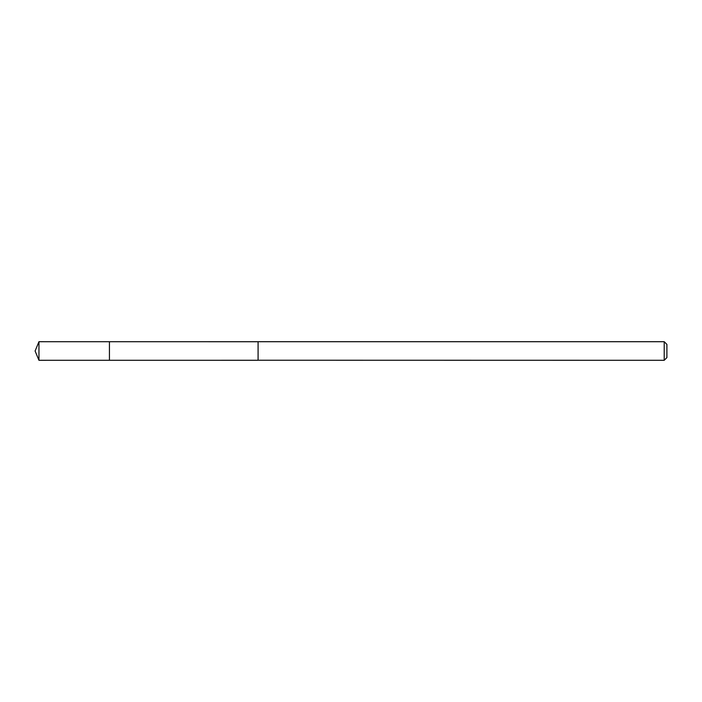 <?xml version="1.0" encoding="UTF-8"?>
<svg xmlns="http://www.w3.org/2000/svg" width="702" height="702" viewBox="0 0 702 702"><rect width="100%" height="100%" fill="white"/><g stroke="black" fill="none" stroke-linecap="round" stroke-linejoin="round"><path stroke-width="1.05" d="M109.433 360.284L109.433 341.716L38.952 341.707L38.952 360.293L109.433 360.284L109.433 341.716L258.09 341.725L258.09 360.275L38.952 360.293L35.1 351L38.952 360.293M258.09 360.223L664.215 360.293L664.215 341.707L258.09 341.707L258.09 360.223M664.215 341.707L666.9 344.392L666.9 357.608L664.215 360.293M35.1 351L38.952 341.707"/></g></svg>
